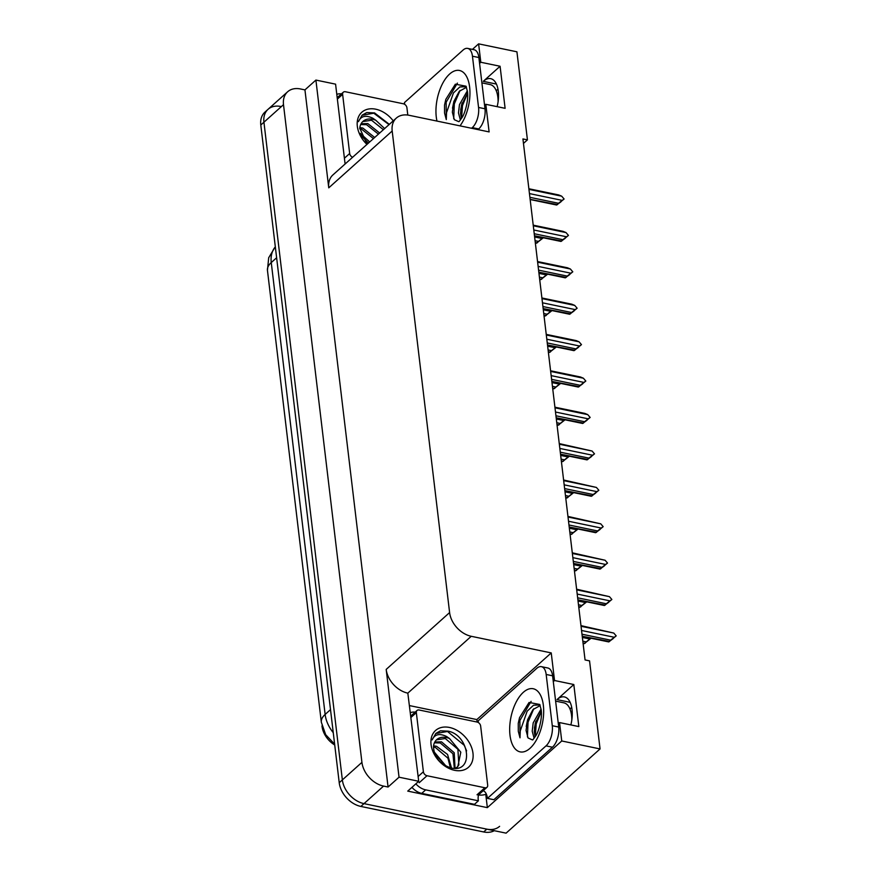 <?xml version="1.0" encoding="UTF-8"?>
<svg xmlns="http://www.w3.org/2000/svg" width="877" height="877" viewBox="0 0 877 877"><rect width="100%" height="100%" fill="white"/><g stroke="black" fill="none" stroke-linecap="round" stroke-linejoin="round"><path stroke-width="1.32" d="M523.459 143.422L527.428 139.871L516.926 51.809L478.612 43.85L480.804 62.256L500.087 66.257L483.26 81.342A24.216 12.037 101.7 0 1 490.692 78.667A24.216 12.037 101.7 0 1 497.138 106.665M558.309 723.678L559.537 722.571L561.74 740.977L600.054 748.936L506.095 833.15L363.999 803.628A22.703 16.334 -131.9 0 1 342.359 779.905L263.933 122.21A22.703 16.334 -131.9 0 1 268.066 109.307A22.703 16.334 -131.9 0 1 280.87 106.501M409.691 705.634L476.847 719.578L477.143 722.056M485.759 794.332L487.349 807.64L407.75 791.109L418.713 781.275L407.827 693.137A22.703 16.334 48.1 0 1 386.187 669.414L399.035 777.197L418.713 781.275M345.099 163.999L335.584 84.159L315.906 80.07L328.754 187.842A22.703 16.334 48.1 0 1 332.898 174.94L396.316 118.099A22.703 16.334 48.1 0 0 392.183 131.002L449.605 612.574A22.703 16.334 48.1 0 0 471.245 636.296L551.238 652.916L476.847 719.578M304.944 89.892L388.072 787.02L383.567 786.088A22.703 16.334 -131.9 0 1 361.927 762.365L283.501 104.67A22.703 16.334 -131.9 0 1 287.645 91.767A22.703 16.334 -131.9 0 1 300.438 88.961L304.944 89.892L315.906 80.07M478.612 43.85L472.44 49.386M561.74 740.977L487.349 807.64M399.035 777.197L388.072 787.02M569.973 708.978L571.716 707.421M496.25 90.715L497.993 89.158M600.054 748.936L589.552 660.874L585.058 659.942L522.933 138.939L527.428 139.871M484.586 105.415L485.814 104.308L489.114 131.912L409.12 115.293A22.703 16.334 48.1 0 0 396.316 118.099M551.238 652.916L554.527 680.508L553.299 681.615M480.804 62.256L479.566 63.352M559.537 722.571L578.831 726.584L573.81 684.52L554.527 680.508M500.087 66.257L505.108 108.32L485.814 104.308M334.718 744.979A20.434 14.701 -131.9 0 1 322.045 726.364L321.991 725.849M570.861 724.917A24.216 12.037 -78.3 0 0 564.415 696.93A24.216 12.037 -78.3 0 0 556.983 699.605L570.16 702.345M573.81 684.52L556.983 699.605M499.605 826.331A22.703 16.334 -131.9 0 1 486.801 829.138L363.999 803.628A22.703 16.334 -131.9 0 1 342.359 779.905L263.933 122.21A22.703 16.334 -131.9 0 1 268.066 109.307L287.645 91.767M494.277 830.694A22.703 16.334 -131.9 0 1 483.665 831.955L360.864 806.434A22.703 16.334 -131.9 0 1 339.224 782.712L260.798 125.016A22.703 16.334 -131.9 0 1 264.931 112.124L268.066 109.307M591.076 638.248L584.422 643.499L586.22 641.887L582.821 641.186M583.062 643.225L585.178 643.214M590.945 638.226L589.87 638.993L582.372 637.436M586.22 641.887L589.87 638.993M581.034 626.266L613.779 633.062L616.202 635.88L612.979 638.533M613.067 638.686L608.835 641.778L610.633 640.166L581.988 634.214M613.779 633.062L580.969 625.63M610.633 640.166L614.284 637.272L581.539 630.464M616.202 635.88L614.284 637.272M609.581 641.482L582.229 636.253M586.735 601.841L580.081 607.092L581.879 605.481L578.48 604.779M578.721 606.818L580.837 606.796M586.603 601.819L585.529 602.587L578.031 601.03M581.879 605.481L585.529 602.587M582.394 565.435L575.74 570.686L577.537 569.074L574.139 568.373M574.38 570.401L576.496 570.39M582.262 565.402L581.188 566.18L573.69 564.624M577.537 569.074L581.188 566.18M578.053 529.028L571.398 534.279L573.196 532.668L569.798 531.966M570.039 533.994L572.155 533.983M577.921 528.995L576.847 529.774L569.348 528.217M573.196 532.668L576.847 529.774M576.693 589.859L609.438 596.656L611.861 599.473L608.638 602.126M608.726 602.28L604.494 605.371L606.292 603.76L577.647 597.807M609.438 596.656L576.627 589.223M606.292 603.76L609.943 600.866L577.198 594.058M611.861 599.473L609.943 600.866M605.24 605.075L577.888 599.846M572.352 553.453L605.097 560.25L607.52 563.067L604.297 565.72M604.385 565.873L600.153 568.965L601.951 567.353L573.306 561.401M605.097 560.25L572.286 552.817M601.951 567.353L605.601 564.459L572.856 557.651M607.52 563.067L605.601 564.459M600.898 568.669L573.547 563.44M568.011 517.035L600.756 523.843L603.179 526.66L599.956 529.313M600.043 529.467L595.812 532.558L597.61 530.947L568.965 524.994M600.756 523.843L567.945 516.41M597.61 530.947L601.26 528.053L568.515 521.245M603.179 526.66L601.26 528.053M596.557 532.262L569.206 527.022M563.67 480.629L596.415 487.437L598.838 490.254L595.615 492.907M595.702 493.06L591.471 496.152L593.269 494.529L564.624 488.588M596.415 487.437L563.604 480.004M593.269 494.529L596.919 491.646L564.174 484.838M598.838 490.254L596.919 491.646M592.216 495.856L564.865 490.616M481.901 82.855L490.122 84.565A24.677 12.267 101.7 0 1 497.862 97.281A24.677 12.267 101.7 0 1 498.114 101.568M458.759 121.673L454.33 119.7L452.346 112.157L453.88 101.414L459.263 91.318L466.4 87.338M466.312 86.67L459.822 86.966L453.442 92.918L446.536 112.629L446.283 119.568L444.562 113.045L444.54 105.054L445.823 99.364L455.36 84.192L466.005 86.198L467.463 91.559C468.8 100.274 464.744 114.153 461.883 117.781L459.12 121.574M467.353 90.802L459.471 104.615L458.485 112.958L460.381 119.974M467.594 92.94L461.51 105.043L460.535 113.385L461.423 118.516M404.615 104.308A15.139 7.52 101.7 0 0 404.472 102.565L463.045 50.077A15.139 7.52 101.7 0 1 467.693 48.399L474.128 49.737A15.139 7.52 101.7 0 1 478.875 57.531L484.992 108.792A15.139 7.52 101.7 0 1 478.721 128.952L478.009 129.599M467.693 48.399A15.139 7.52 101.7 0 1 472.451 56.205L478.557 107.454A15.139 7.52 101.7 0 1 472.297 127.625L471.574 128.272M336.801 94.354A15.139 10.886 -131.9 0 1 341.471 93.861M462.091 102.971L460.666 109.899M453.891 101.392L452.499 108.2M467.605 93.094L462.486 105.613L461.554 118.307M460.052 90.474L454.319 103.914L453.705 118.614M457.399 83.107L446.152 102.214L446.283 119.568M555.623 701.118L563.845 702.828A24.677 12.267 101.7 0 1 571.585 715.544A24.677 12.267 101.7 0 1 571.837 719.831M532.482 739.936L528.053 737.963L526.068 730.42L527.603 719.677L532.986 709.581L540.122 705.601M540.035 704.922L533.545 705.229L527.165 711.181L520.258 730.892L520.006 737.831L518.296 731.308L518.263 723.317L519.546 717.627L529.083 702.455L539.728 704.461L541.186 709.822C542.523 718.537 538.467 732.416 535.606 736.033L532.843 739.837M541.076 709.065L533.194 722.878L532.207 731.221L534.104 738.237M541.317 711.203L535.233 723.306L534.257 731.648L535.145 736.779M478.338 722.571A15.139 7.52 101.7 0 0 478.195 720.828L536.768 668.34A15.139 7.52 101.7 0 1 541.416 666.663L547.851 668A15.139 7.52 101.7 0 1 552.598 675.794L558.715 727.055A15.139 7.52 101.7 0 1 552.444 747.215L493.872 799.714L487.448 798.377A15.139 7.52 101.7 0 0 483.183 790.714M541.416 666.663A15.139 7.52 101.7 0 1 546.174 674.468L552.28 725.717A15.139 7.52 101.7 0 1 546.02 745.878L487.448 798.377M411.938 787.349A15.139 10.886 48.1 0 0 421.749 793.378L474.468 804.33L478.393 800.822A15.139 10.886 -131.9 0 1 478.689 794.628M421.749 793.378L425.663 789.859A15.139 10.886 -131.9 0 1 415.851 783.841M410.524 712.617A15.139 10.886 -131.9 0 1 415.194 712.124M486.351 794.102A7.564 3.672 -6.8 0 1 478.59 794.924M425.663 789.859L478.393 800.822M535.814 721.234L534.389 728.162M527.614 719.644L526.222 726.463M541.328 711.357L536.209 723.876L535.277 736.57M533.775 708.737L528.042 722.177L527.428 736.877M531.122 701.359L519.875 720.477L520.006 737.831M366.959 144.409A24.677 17.748 -131.9 0 1 357.695 119.294A24.677 17.748 -131.9 0 1 375.74 109.197A24.677 17.748 -131.9 0 1 393.236 120.862M389.333 124.359L374.578 112.914L366.816 112.541L362.179 115.106L358.408 121.64C360.929 115.983 365.775 114.854 372.922 118.263L375.816 120.292A17.112 12.311 48.1 0 0 372.604 119.272A17.112 12.311 48.1 0 0 362.957 121.388A17.112 12.311 48.1 0 0 359.789 128.185L367.112 144.277M384.641 128.568L375.816 120.292M383.392 129.686L371.53 120.237L362.727 121.607M378.425 134.137L366.553 124.698L360.677 124.567M379.664 133.019L367.803 123.58L361.094 123.723M373.449 138.599L361.587 129.149L359.734 128.787M374.698 137.481L362.826 128.042L359.855 127.582M368.483 143.05L360.885 135.442M369.721 141.931L360.195 133.326M352.62 157.268A3.782 2.719 -131.9 0 1 349.671 153.519L342.622 94.365A3.782 2.719 -131.9 0 1 343.313 92.217A3.782 2.719 -131.9 0 1 345.439 91.756L403.31 103.771A3.782 2.719 -131.9 0 1 406.917 107.728L407.794 115.062M389.037 124.633L373.788 113.21L361.993 115.271M449.462 727.461A24.677 17.748 -131.9 0 1 472.977 753.233A24.677 17.748 -131.9 0 1 454.571 770.313A24.677 17.748 -131.9 0 1 431.056 744.529A24.677 17.748 -131.9 0 1 449.462 727.461M450.942 767.945C474.325 773.744 469.787 735.496 448.311 731.177L440.539 730.804L435.902 733.369L432.131 739.903C434.652 734.246 439.498 733.117 446.645 736.527L449.539 738.555A17.112 12.311 48.1 0 0 446.327 737.535A17.112 12.311 48.1 0 0 436.68 739.651A17.112 12.311 48.1 0 0 433.512 746.448C433.896 756.895 439.717 764.053 450.942 767.945M455.273 768.351L457.816 766.662L460.809 752.203L449.539 738.555M455.93 768.307L456.577 767.77M457.18 767.189L458.846 764.887L457.904 749.287L445.253 738.5L436.45 739.87M454.341 768.362L452.927 753.749L440.287 742.962L434.4 742.83M455.042 768.362L454.231 752.729L441.526 741.843L434.817 741.986M450.394 767.813L447.95 758.199L435.31 747.412L433.457 747.051M451.545 768.066L447.555 754.45L436.549 746.305L433.578 745.845M444.08 765.029L442.984 762.661L434.608 753.705M446.064 766.158L433.918 751.589M427 775.728A3.782 2.719 -131.9 0 1 423.394 771.771L416.345 712.628A3.782 2.719 -131.9 0 1 417.035 710.48A3.782 2.719 -131.9 0 1 419.162 710.008L477.033 722.034A3.782 2.719 -131.9 0 1 480.64 725.992L487.689 785.134A3.782 2.719 -131.9 0 1 486.998 787.283A3.782 2.719 -131.9 0 1 484.871 787.754L427 775.728L419.173 782.744M486.998 787.283L479.171 794.299A3.782 2.719 -131.9 0 1 477.044 794.77L484.871 787.754M466.597 750.876L464.251 745.318L447.511 731.473L435.716 733.534M573.711 492.622L567.057 497.873L568.855 496.261L565.457 495.56M565.698 497.588L567.814 497.577M573.58 492.589L572.506 493.367L565.007 491.811M568.855 496.261L572.506 493.367M569.37 456.215L562.716 461.466L564.514 459.855L561.116 459.153M561.357 461.181L563.472 461.17M569.239 456.183L568.164 456.961L560.666 455.404M564.514 459.855L568.164 456.961M565.029 419.809L558.375 425.06L560.173 423.448L556.774 422.736M557.016 424.775L559.131 424.764M564.898 419.776L563.823 420.554L556.325 418.998M560.173 423.448L563.823 420.554M559.329 444.222L592.074 451.03L594.496 453.847L591.273 456.5M591.361 456.654L587.13 459.745L588.927 458.123L560.282 452.181M592.074 451.03L559.263 443.598M588.927 458.123L592.578 455.24L559.833 448.432M594.496 453.847L592.578 455.24M587.875 459.449L560.524 454.209M554.988 407.816L587.733 414.624L590.155 417.441L586.932 420.094M587.02 420.247L582.788 423.328L584.586 421.716L555.941 415.775M587.733 414.624L584.806 413.396L554.922 407.191M584.586 421.716L588.237 418.833L555.492 412.026M590.155 417.441L588.237 418.833M583.534 423.043L556.182 417.803M550.646 371.409L583.391 378.217L585.814 381.035L582.591 383.688M582.679 383.841L578.447 386.921L580.245 385.31L551.6 379.357M583.391 378.217L580.464 376.989L550.581 370.785M580.245 385.31L583.896 382.416L551.151 375.619M585.814 381.035L583.896 382.416M579.193 386.636L551.841 381.396M560.688 383.402L554.034 388.654L555.832 387.042L552.433 386.329M552.674 388.368L554.79 388.358M560.556 383.37L559.482 384.148L551.984 382.591M555.832 387.042L559.482 384.148M556.347 346.996L549.693 352.247L551.49 350.636L548.092 349.923M548.333 351.962L550.449 351.951M556.215 346.963L555.141 347.741L547.643 346.185M551.49 350.636L555.141 347.741M552.006 310.59L545.351 315.841L547.149 314.229L543.751 313.517M543.992 315.556L546.108 315.545M551.874 310.557L550.8 311.335L543.302 309.778M547.149 314.229L550.8 311.335M547.665 274.183L541.01 279.434L542.808 277.823L539.41 277.11M539.651 279.149L541.767 279.138M547.533 274.15L546.459 274.929L538.96 273.372M542.808 277.823L546.459 274.929M543.323 237.777L536.669 243.028L538.467 241.416L535.069 240.704M535.31 242.743L537.426 242.732M543.192 237.744L542.118 238.522L534.619 236.965M538.467 241.416L542.118 238.522M546.305 335.003L579.05 341.811L581.473 344.628L578.25 347.281M578.338 347.435L574.106 350.515L575.904 348.903L547.259 342.951M579.05 341.811L576.123 340.583L546.239 334.378M575.904 348.903L579.554 346.009L546.809 339.213M581.473 344.628L579.554 346.009M574.852 350.23L547.5 344.99M541.964 298.597L574.709 305.404L577.132 308.222L573.909 310.875M573.996 311.028L569.765 314.109L571.563 312.497L542.918 306.544M574.709 305.404L571.782 304.176L541.898 297.972M571.563 312.497L575.213 309.603L542.468 302.806M577.132 308.222L575.213 309.603M570.51 313.813L543.159 308.583M537.623 262.19L570.368 268.998L572.791 271.815L569.568 274.468M569.655 274.622L565.424 277.702L567.222 276.091L538.577 270.138M570.368 268.998L567.441 267.77L537.557 261.565M567.222 276.091L570.872 273.196L538.127 266.4M572.791 271.815L570.872 273.196M566.169 277.406L538.818 272.177M533.282 225.784L566.027 232.591L568.449 235.409L565.226 238.062M565.314 238.215L561.083 241.296L562.881 239.684L534.236 233.731M566.027 232.591L563.1 231.364L533.216 225.159M562.881 239.684L566.531 236.79L533.786 229.993M568.449 235.409L566.531 236.79M561.828 241L534.477 235.77M528.941 189.377L561.686 196.185L564.108 199.002L560.885 201.655M560.973 201.809L556.742 204.889L558.539 203.278L529.894 197.325M561.686 196.185L558.759 194.957L528.864 188.752M558.539 203.278L562.19 200.384L529.445 193.587M564.108 199.002L562.19 200.384M557.487 204.593L530.136 199.364M483.26 81.342L496.437 84.082M283.501 104.67L260.798 125.016M361.927 762.365L339.224 782.712M383.567 786.088L360.864 806.434M449.605 612.574L386.187 669.414M392.183 131.002L328.754 187.842M471.245 636.296L407.827 693.137M334.619 744.156L325.685 734.707L321.333 722.242A26.485 12.848 -6.8 0 1 325.137 714.437A30.278 21.782 48.1 0 0 333.26 732.69M275.323 246.843A30.278 21.782 48.1 0 0 271.256 262.563A26.485 12.848 173.2 0 0 267.452 270.379L268.691 257.75L275.312 246.766M276.628 257.75L271.256 262.563L325.137 714.437L330.508 709.625M483.665 831.955L486.801 829.138M436.976 121.081A32.241 16.027 101.7 0 1 436.275 116.992A32.241 16.027 101.7 0 1 449.616 74.052A32.241 16.027 101.7 0 1 469.633 87.097A32.241 16.027 101.7 0 1 460.019 125.871M478.875 57.531L472.451 56.205M478.557 107.454L484.992 108.792M472.297 127.625L478.721 128.952M543.356 705.36A32.241 16.027 101.7 0 1 530.015 748.3A32.241 16.027 101.7 0 1 509.997 735.255A32.241 16.027 101.7 0 1 523.339 692.315A32.241 16.027 101.7 0 1 543.356 705.36M552.598 675.794L546.174 674.468M552.28 725.717L558.715 727.055M546.02 745.878L552.444 747.215M349.671 153.519L344.409 158.222M342.622 94.365L337.36 99.079M423.394 771.771L418.132 776.485M416.345 712.628L411.083 717.342M321.333 722.242L267.452 270.379M583.084 643.389L584.345 643.652M582.251 636.417L608.759 641.92M578.743 606.983L580.004 607.246M574.402 570.576L575.663 570.839M570.061 534.17L571.322 534.433M577.91 600.011L604.417 605.514M573.569 563.604L600.076 569.107M569.228 527.198L595.735 532.701M564.887 490.791L591.394 496.294M343.313 92.217L337.196 97.698M417.035 710.48L410.918 715.961M565.72 497.752L566.981 498.015M561.379 461.346L562.639 461.609M557.038 424.939L558.298 425.202M560.546 454.374L587.053 459.888M556.204 417.967L582.712 423.481M551.863 381.561L578.371 387.075M552.696 388.533L553.957 388.796M548.355 352.126L549.616 352.39M544.014 315.72L545.275 315.983M539.673 279.314L540.934 279.577M535.332 242.907L536.592 243.17M547.522 345.154L574.029 350.668M543.181 308.748L569.688 314.262M538.84 272.341L565.347 277.856M534.499 235.935L561.006 241.449M530.157 199.528L556.665 205.032"/></g></svg>
